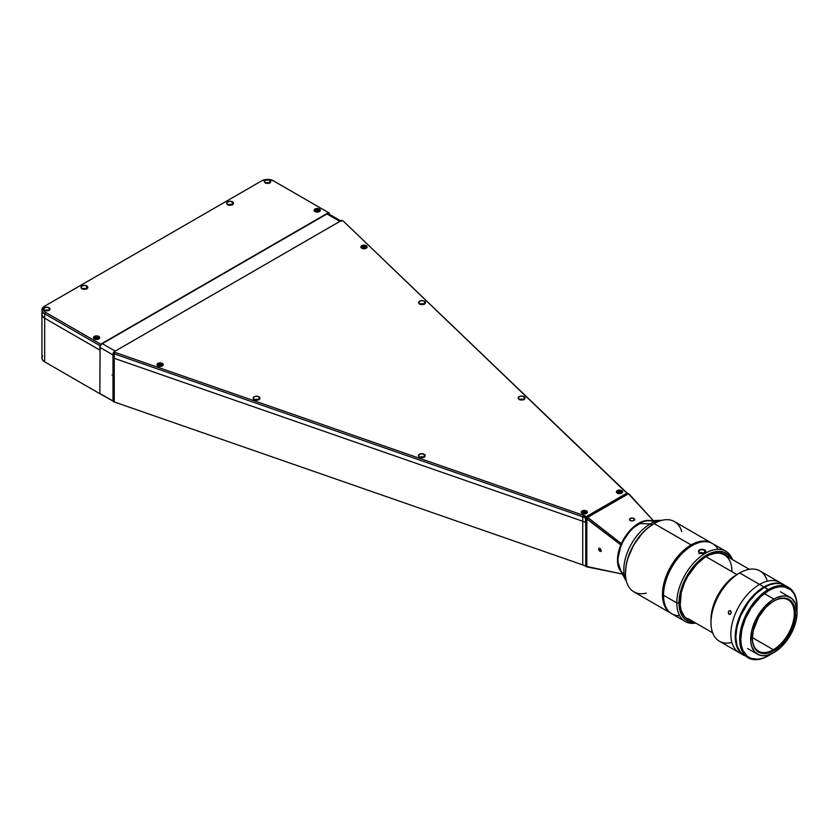 <?xml version="1.0" encoding="UTF-8"?>
<svg xmlns="http://www.w3.org/2000/svg" width="839" height="839" viewBox="0 0 839 839"><rect width="100%" height="100%" fill="white"/><g stroke="black" fill="none" stroke-linecap="round" stroke-linejoin="round"><path stroke-width="1.26" d="M624.09 574.044A30.036 17.346 -60 0 1 619.685 549.923A30.036 17.346 -60 0 1 639.266 523.588L650.298 523.903L651.997 524.889L650.298 523.903A37.451 21.625 120 0 0 626.586 581.805A37.451 21.625 -60 0 1 626.366 581.406A37.451 21.625 -60 0 1 650.298 523.903L639.266 523.588A30.036 17.346 120 0 0 620.073 569.702L626.366 581.406M629.302 494.265L653.245 520.558L628.474 493.783L587.646 517.359L628.474 493.783L627.373 493.154L586.545 516.719L621.374 543.651L624.761 537.348L633.686 526.871L638.71 523.274L643.733 521.061L650.707 520.631A30.036 17.346 120 0 0 638.71 523.274L639.266 523.588L638.71 523.274A30.036 17.346 120 0 0 619.927 547.196A30.036 17.346 120 0 0 621.185 571.768L617.473 560.431L621.374 543.651L631.4 528.99L644.016 520.988M661.646 520.306A37.451 21.625 -60 0 1 662.097 520.295A37.451 21.625 120 0 0 650.298 523.903A37.451 21.625 -60 0 1 661.646 520.306L648.369 520.704A30.036 17.346 120 0 0 639.266 523.588A30.036 17.346 -60 0 1 654.126 522.015M633.969 518.439L633.969 520.526L633.969 518.439L634.745 519.488L633.109 520.872L631.075 520.935L629.439 519.488L630.215 518.366L633.109 518.093L634.745 519.488L633.109 520.872L630.215 520.61L629.491 519.173L631.075 518.041L633.969 518.439M627.373 493.154L586.545 516.719L585.716 518.156L585.716 522.613A15.605 9.009 0 0 0 582.738 521.271L114.251 358.326A3.125 1.804 180 0 1 113.653 358.054L113.108 357.729L113.108 401.367L113.108 357.729L113.653 358.054L113.653 401.692L113.108 401.367L113.653 401.692A3.125 1.804 0 0 0 114.251 401.965L114.251 358.326A3.125 1.804 180 0 1 113.653 358.054L113.653 401.692A3.125 1.804 180 0 0 114.251 401.965L114.251 358.326L582.738 521.271L582.738 564.909L114.251 401.965L582.738 564.909L582.738 521.271A15.605 9.009 180 0 1 585.716 522.613L585.716 566.252A15.605 9.009 0 0 0 582.738 564.909A15.605 9.009 0 0 1 585.716 566.252L585.716 518.156L620.829 544.889L586.818 518.796L586.818 566.891L622.412 574.054L585.716 566.252L586.818 566.891L586.818 518.796L587.646 517.359L621.374 543.651L619.014 549.996L617.473 559.812L618.857 567.972L621.185 571.768M628.474 493.783L653.214 520.558L628.474 493.783M629.638 520.096L629.439 519.488M634.745 519.488L634.546 520.044M599.927 551.391L598.606 549.702L599.067 548.087L601.123 549.975L601.039 551.37L599.927 551.391M341.421 221.255L328.51 213.798A3.125 1.804 120 0 0 326.948 213.955L102.295 343.654L115.205 351.111L102.295 343.654A3.125 1.804 120 0 0 100.082 347.472L112.992 354.928L112.992 401.052L99.862 393.732L100.082 349.957L99.862 393.732L44.687 361.871L44.687 318.233L99.862 350.094L44.687 318.233A9.365 5.401 180 0 1 41.95 314.415L42.663 312.349M113.108 354.068A3.125 1.804 -60 0 0 112.992 354.928L100.082 347.472L99.862 393.732L44.687 361.871L42.663 360.12L41.95 358.054A9.365 5.401 0 0 0 44.687 361.871L44.687 318.233L42.663 316.481L41.95 314.415A9.365 5.401 0 0 0 44.687 318.233L44.687 313.776L45.516 312.339A8.191 4.73 180 0 1 45.516 305.658L44.687 306.13A9.365 5.401 0 0 0 44.687 313.776L99.862 345.626L100.69 344.2L328.542 212.645L329.37 213.127L329.37 214.302L329.37 213.127L273.378 180.794L328.542 212.645L100.69 344.2L45.516 312.339L100.69 344.2L99.862 345.626L99.862 350.094L44.687 318.233L44.687 313.776L99.862 345.626L100.082 349.957M585.192 518.114L585.192 517.097L583.42 517.097M42.128 356.995L42.663 355.988M111.996 374.96L113.496 374.781M424.251 304.158A3.429 1.982 0 0 0 419.878 304.158M422.437 304.62L419.636 304.022L418.892 301.862L420.748 300.792L423.38 300.792L424.492 301.222L424.492 304.022L424.492 301.222A3.429 1.982 180 0 1 425.499 302.627A3.429 1.982 180 0 1 423.38 304.452A3.429 1.982 180 0 1 419.636 304.022A3.429 1.982 180 0 1 418.63 302.627A3.429 1.982 180 0 1 420.748 300.792A3.429 1.982 180 0 1 424.492 301.222L425.237 303.382L421.702 304.62M523.809 399.563A3.429 1.982 0 0 0 519.446 399.563M521.994 400.035L519.194 399.437L518.45 397.277L520.316 396.207L522.938 396.207L524.05 396.637L524.05 399.437L524.05 396.637A3.429 1.982 180 0 1 525.057 398.032A3.429 1.982 180 0 1 522.938 399.867A3.429 1.982 180 0 1 519.194 399.437A3.429 1.982 180 0 1 518.187 398.032A3.429 1.982 180 0 1 520.316 396.207A3.429 1.982 180 0 1 524.05 396.637L524.794 398.798L521.26 400.035M423.989 457.203A3.429 1.982 0 0 0 419.615 457.203M424.23 454.266L424.23 457.077L424.23 454.266A3.429 1.982 180 0 1 425.237 455.671A3.429 1.982 180 0 1 423.118 457.496A3.429 1.982 180 0 1 419.374 457.077A3.429 1.982 180 0 1 418.367 455.671A3.429 1.982 180 0 1 420.486 453.836A3.429 1.982 180 0 1 424.23 454.266L425.237 455.671L423.118 457.496L419.374 457.077L418.367 455.671L420.486 453.836L424.23 454.266M258.727 399.721A3.429 1.982 0 0 0 254.353 399.721M256.902 400.193L254.112 399.595L253.368 397.434L255.224 396.354L257.856 396.354L258.968 396.784L258.968 399.595L258.968 396.784A3.429 1.982 180 0 1 259.975 398.189A3.429 1.982 180 0 1 257.856 400.025A3.429 1.982 180 0 1 254.112 399.595A3.429 1.982 180 0 1 253.105 398.189A3.429 1.982 180 0 1 255.224 396.354A3.429 1.982 180 0 1 258.968 396.784L259.712 398.945L256.178 400.193M583.262 513.908L581.626 512.136L583.776 510.899L586.576 511.57L587.038 512.451L586.241 513.562A3.125 1.804 0 0 0 586.22 513.573M586.513 510.92L586.513 511.517L586.513 510.92A3.125 1.804 180 0 1 587.426 512.189A3.125 1.804 180 0 1 585.496 513.856A3.125 1.804 180 0 1 582.098 513.468A3.125 1.804 180 0 1 581.186 512.189A3.125 1.804 180 0 1 583.115 510.532A3.125 1.804 180 0 1 586.513 510.92L587.426 512.189L585.496 513.856L582.098 513.468L581.186 512.189L583.115 510.532L586.513 510.92M162.347 363.381L162.347 363.99L162.347 363.381A3.125 1.804 180 0 1 163.259 364.661A3.125 1.804 180 0 1 161.329 366.328A3.125 1.804 180 0 1 157.931 365.93A3.125 1.804 180 0 1 157.019 364.661A3.125 1.804 180 0 1 158.949 362.993A3.125 1.804 180 0 1 162.347 363.381L163.028 365.353L161.329 366.328L158.949 366.328L157.019 364.661L158.949 362.993L162.347 363.381M365.951 248.365A3.125 1.804 0 0 0 365.898 248.344L364.996 248.69M362.081 248.344A3.125 1.804 0 0 0 362.029 248.365L361.483 246.593L364.032 245.649L366.528 246.645L365.888 248.354M366.192 245.691L366.192 246.299L366.192 245.691A3.125 1.804 180 0 1 367.115 246.97A3.125 1.804 180 0 1 365.185 248.638A3.125 1.804 180 0 1 361.787 248.239A3.125 1.804 180 0 1 360.864 246.97A3.125 1.804 180 0 1 362.794 245.303A3.125 1.804 180 0 1 366.192 245.691L367.115 246.97L365.185 248.638L362.794 248.638L360.864 246.97L362.794 245.303L366.192 245.691M621.489 493.259A3.125 1.804 0 0 0 621.437 493.238L620.566 493.573M618.479 493.573L617.598 493.227A3.125 1.804 0 0 0 617.567 493.259M621.73 490.584L621.73 491.182L621.73 490.584A3.125 1.804 180 0 1 622.643 491.853A3.125 1.804 180 0 1 620.724 493.521A3.125 1.804 180 0 1 617.315 493.133A3.125 1.804 180 0 1 616.403 491.853A3.125 1.804 180 0 1 618.333 490.196A3.125 1.804 180 0 1 621.73 490.584L622.412 492.545L620.724 493.521L617.315 493.133L616.403 491.853L618.333 490.196L621.73 490.584M113.653 358.054L113.108 353.271L113.653 358.054A3.125 1.804 0 0 0 114.251 358.326L114.251 353.859A3.125 1.804 180 0 1 113.653 353.597L113.653 358.054M585.716 522.361L585.496 518.03L585.496 522.487A15.605 9.009 0 0 0 582.738 521.271L582.738 516.814A15.605 9.009 180 0 1 585.496 518.03L586.325 516.593L627.153 493.017A16.78 9.68 180 0 1 624.866 491.297L343.633 221.433A3.125 1.804 0 0 0 343.161 221.087L342.333 220.605A1.951 1.122 180 0 1 342.627 220.825A1.951 1.122 0 0 0 342.333 220.605L341.788 220.29L113.936 351.845L114.482 352.16L113.653 353.597A3.125 1.804 0 0 0 114.251 353.859L582.738 516.814L582.738 521.271L114.251 358.326L114.251 353.859L582.738 516.814L583.336 515.272L114.859 352.328L114.251 353.859L114.859 352.328A1.951 1.122 180 0 1 114.482 352.16A1.951 1.122 0 0 0 114.859 352.328L583.336 515.272A16.78 9.68 180 0 1 586.325 516.593L627.153 493.017L627.981 493.5A15.605 9.009 180 0 1 625.863 491.906L343.633 221.433A3.125 1.804 180 0 0 343.161 221.087L342.333 220.605M582.822 516.583A3.125 1.804 0 0 0 586.094 516.467M254.112 399.846L256.545 399.27L258.968 399.846M419.374 457.328L421.797 456.741L424.23 457.328M422.164 457.664L421.44 457.664M519.194 399.689L521.627 399.112L524.05 399.689M419.636 304.284L422.069 303.697L424.492 304.284M341.788 220.29L113.936 351.845L113.108 353.271L113.108 357.729M269.539 182.986A3.125 1.804 0 0 0 265.617 182.986M269.791 180.312L269.791 182.86L269.791 180.312A3.125 1.804 180 0 1 270.703 181.591A3.125 1.804 180 0 1 268.774 183.259A3.125 1.804 180 0 1 265.376 182.86A3.125 1.804 180 0 1 264.463 181.591A3.125 1.804 180 0 1 266.382 179.924A3.125 1.804 180 0 1 269.791 180.312L270.703 181.591L269.319 183.091L266.382 183.259L264.516 181.937L264.694 180.899L266.382 179.924L269.791 180.312M48.861 310.399A3.125 1.804 0 0 0 44.939 310.399M49.102 307.724L49.102 310.273L49.102 307.724A3.125 1.804 180 0 1 50.015 309.004A3.125 1.804 180 0 1 48.096 310.661A3.125 1.804 180 0 1 44.687 310.273A3.125 1.804 180 0 1 43.775 309.004A3.125 1.804 180 0 1 45.705 307.336A3.125 1.804 180 0 1 49.102 307.724L49.962 309.35L48.096 310.661L45.705 310.661L43.838 309.35L44.299 307.997L45.705 307.336L49.102 307.724M232.246 204.779A3.429 1.982 0 0 0 227.883 204.779M230.431 205.251L227.212 204.349L226.897 202.493L229.393 201.308L231.973 201.601L232.497 204.653L232.497 201.842A3.429 1.982 180 0 1 233.494 203.248A3.429 1.982 180 0 1 231.375 205.083A3.429 1.982 180 0 1 227.642 204.653A3.429 1.982 180 0 1 226.635 203.248A3.429 1.982 180 0 1 228.753 201.423A3.429 1.982 180 0 1 232.497 201.842L233.431 202.86L233.242 204.003L229.697 205.251M86.595 288.868A3.429 1.982 0 0 0 82.232 288.868M84.781 289.34L81.561 288.438L81.247 286.581L83.743 285.396L86.323 285.69L86.847 288.742L86.847 285.942A3.429 1.982 180 0 1 87.843 287.337A3.429 1.982 180 0 1 85.725 289.172A3.429 1.982 180 0 1 81.991 288.742A3.429 1.982 180 0 1 80.984 287.337A3.429 1.982 180 0 1 83.103 285.512A3.429 1.982 180 0 1 86.847 285.942L87.78 286.948L87.592 288.102L84.047 289.34M319.439 208.984L319.439 209.519L319.439 208.984A3.125 1.804 180 0 1 320.351 210.253A3.125 1.804 180 0 1 318.432 211.921A3.125 1.804 180 0 1 315.024 211.533A3.125 1.804 180 0 1 314.111 210.253A3.125 1.804 180 0 1 316.041 208.596A3.125 1.804 180 0 1 319.439 208.984L320.299 210.61L318.432 211.921L316.041 211.921L314.174 210.61L315.506 208.754L319.439 208.984M98.761 336.397L98.761 336.397A3.125 1.804 180 0 1 99.673 337.666A3.125 1.804 180 0 1 97.744 339.334A3.125 1.804 180 0 1 94.346 338.946A3.125 1.804 180 0 1 93.433 337.666A3.125 1.804 180 0 1 95.363 335.999A3.125 1.804 180 0 1 98.761 336.397L99.673 337.666L98.289 339.166L95.363 339.334L93.496 338.023L94.817 336.166L98.761 336.397M45.516 305.658L261.789 180.794A8.191 4.73 180 0 1 273.378 180.794L267.578 179.41L261.789 180.794L45.516 305.658L43.743 307.189L43.125 309.004L43.743 310.808L45.516 312.339L44.687 313.776A9.365 5.401 180 0 1 41.95 309.958A9.365 5.401 180 0 1 44.687 306.13L45.516 305.658L44.687 306.13M81.991 288.994L84.414 288.417L86.847 288.994M227.642 204.905L230.064 204.328L232.497 204.905M44.687 310.524L49.102 310.524M265.376 183.122L267.578 182.587L269.791 183.122M326.948 213.955L339.858 221.402L326.948 213.955M100.082 393.596L113.108 400.99M731.912 642.454A40.576 23.429 -60 0 1 710.979 622.653A40.576 23.429 -60 0 1 739.673 572.953L759.536 584.426A40.576 23.429 -60 0 1 779.819 582.413A40.576 23.429 120 0 0 759.536 584.426L763.951 586.975A40.576 23.429 -60 0 1 784.234 584.961A40.576 23.429 -60 0 1 784.507 585.129L779.882 583.357L774.921 583.157L769.541 584.374L763.951 586.975L759.536 584.426A40.576 23.429 120 0 0 733.024 620.178A40.576 23.429 120 0 0 739.243 652.69A40.576 23.429 -60 0 1 733.024 620.178A40.576 23.429 -60 0 1 759.536 584.426L739.673 572.953A40.576 23.429 120 0 0 713.171 608.715A40.576 23.429 120 0 0 719.39 641.227L743.658 655.238L738.645 650.319L735.813 642.81L735.394 633.34L737.439 622.727L741.77 611.893L748.01 601.762L755.624 593.204L763.951 586.975A40.576 23.429 -60 0 0 737.439 622.727A40.576 23.429 -60 0 0 743.658 655.238L743.941 655.395A40.576 23.429 -60 0 1 743.658 655.238M764.329 593.561L773.883 599.077A32.773 18.919 -60 0 1 790.265 597.452A32.773 18.919 -60 0 1 795.288 623.713A32.773 18.919 -60 0 1 773.883 652.595L767.15 655.322L762.955 655.741L759.18 655.007L754.607 651.819L751.702 646.408L750.821 641.772L751.702 630.865L754.607 622.087L757.491 616.371L765.011 606.23L771.607 600.514L776.148 597.892L782.745 595.994L786.751 596.151L791.785 598.522L795.288 603.231L797.05 612.46L796.054 620.797L793.149 629.575L786.751 640.65L780.606 647.551L773.883 652.595A32.773 18.919 -60 0 1 757.491 654.21A32.773 18.919 -60 0 1 752.468 627.95A32.773 18.919 -60 0 1 773.883 599.077L764.329 593.561M752.363 637.934A29.648 17.116 120 0 0 773.327 649.722L773.883 650.676A30.424 17.567 -60 0 1 752.363 638.259A30.424 17.567 -60 0 1 773.883 600.986L773.883 600.986A30.424 17.567 -60 0 1 795.393 613.414A30.424 17.567 -60 0 1 773.883 650.676L773.327 649.722A29.648 17.116 -60 0 1 758.498 651.19A29.648 17.116 -60 0 1 752.363 637.934M752.373 637.619L773.327 649.722L752.373 637.619M773.6 601.154A29.648 17.116 -60 0 1 788.146 599.843A29.648 17.116 -60 0 1 792.698 623.597A29.648 17.116 -60 0 1 773.327 649.722A29.648 17.116 120 0 0 794.292 613.571A29.648 17.116 120 0 0 773.6 601.154M773.883 650.676L782.116 644.037L787.527 637.158L791.764 629.313L794.47 621.154L795.393 613.414L794.47 606.733L791.764 601.699L789.09 599.486L785.828 598.27L780.123 598.448L775.991 599.895L771.765 602.329L765.64 607.635L758.666 617.053L753.286 630.509L752.363 638.259L752.772 642.863L754.901 648.505L757.25 651.2L760.228 652.92L763.731 653.602L769.678 652.627L773.883 650.676M771.513 653.812A39.79 22.978 -60 0 1 768.912 655.458L763.427 658.007L758.141 659.202L751.062 658.384L747.161 656.14L742.914 650.414L741.319 645.233L740.774 639.213L741.991 629.082L745.514 618.427L751.062 608.16L760.742 596.592L768.912 590.478L764.497 587.29L770.097 584.699L775.477 583.472L780.438 583.671L784.79 585.286A40.576 23.429 120 0 0 764.497 587.29L768.356 589.523A40.576 23.429 -60 0 1 788.65 587.51A40.576 23.429 -60 0 1 797.05 606.408A40.576 23.429 120 0 0 797.05 606.083A40.576 23.429 120 0 0 768.356 589.523L768.912 590.478A39.79 22.978 -60 0 1 797.05 606.723A39.79 22.978 -60 0 1 796.924 609.796M768.356 655.773A40.576 23.429 120 0 0 768.367 655.773L768.912 655.458L768.356 655.773A40.576 23.429 -60 0 1 748.073 657.786A40.576 23.429 -60 0 1 741.854 625.275A40.576 23.429 -60 0 1 768.356 589.523A40.576 23.429 120 0 0 739.673 639.213A40.576 23.429 120 0 0 768.356 655.773M771.67 653.707L768.912 655.458A39.79 22.978 -60 0 1 740.774 639.213A39.79 22.978 -60 0 1 768.912 590.478L774.397 587.929L779.683 586.734L784.549 586.922L790.663 589.796L793.725 593.32L795.833 597.987L796.914 603.619L796.914 609.984M744.214 655.553A40.576 23.429 120 0 1 737.995 623.041A40.576 23.429 120 0 1 764.497 587.29L756.17 593.53L748.556 602.077L740.648 615.784L737.051 626.649L735.813 636.979L737.051 645.883L740.648 652.595L748.073 657.786M781.403 583.892A40.419 23.335 120 0 0 771.817 583.839L772.205 584.059M756.547 593.183L756.086 592.911A40.419 23.335 120 0 0 741.319 653.319M730.266 610.635L731.377 612.585L729.752 614.484L728.692 613.865L728.346 612.092L729.081 610.876L730.266 610.635M729.972 610.582L731.377 612.585L729.752 614.484L728.388 613.225L728.451 611.736L729.364 610.708L730.549 610.75M730.213 614.4L729.175 614.305L730.213 614.4M784.234 584.961L759.956 570.95A40.576 23.429 120 0 0 739.673 572.953L736.915 574.547A36.675 21.174 120 0 0 710.979 619.465L710.979 622.653M700.093 553.289L699.946 553.205A36.675 21.174 120 0 0 699.925 553.226L699.674 553.09C698.121 550.132 699.778 549.178 704.634 550.227L704.854 549.891C699.59 548.769 697.796 549.807 699.453 553.006L698.646 551.58L699.674 550.08L702.159 549.555L704.634 550.227L704.634 552.943L704.634 550.227L705.62 551.894M767.297 581.175A40.576 23.429 -60 0 0 739.673 572.953L736.915 574.547L706.029 556.718L736.915 574.547A36.675 21.174 -60 0 0 711.021 620.996M700.282 553.404L704.036 553.478M701.089 552.586A36.675 21.174 120 0 0 699.946 553.205M729.752 614.484L729.175 614.305M663.534 594.935A39.79 22.978 -60 0 1 691.672 545.885L691.126 544.931A40.576 23.429 120 0 0 664.467 581.186A40.576 23.429 120 0 0 671.399 613.498A40.576 23.429 -60 0 1 670.833 613.194A40.576 23.429 -60 0 1 664.614 580.682A40.576 23.429 -60 0 1 691.126 544.931L654.158 523.588A40.576 23.429 120 0 0 627.656 559.34A40.576 23.429 120 0 0 633.875 591.852L670.833 613.194M646.219 593.131A40.576 23.429 -60 0 1 625.475 573.278A40.576 23.429 -60 0 1 654.158 523.588L653.602 523.903A39.79 22.978 120 0 0 625.475 572.638A39.79 22.978 120 0 0 625.475 572.953M625.475 573.278L626.009 565.989L627.614 558.973L633.707 544.91L642.842 532.597L648.117 527.7L654.158 523.588A40.576 23.429 -60 0 1 681.729 531.622M711.409 542.917L674.441 521.575A40.576 23.429 120 0 0 654.158 523.588L691.126 544.931A40.576 23.429 -60 0 1 711.409 542.917A40.576 23.429 -60 0 1 711.954 543.253A40.576 23.429 120 0 0 691.126 544.931L691.672 545.885A39.79 22.978 120 0 0 663.534 594.62L663.534 595.26L676.779 602.895A40.576 23.429 -60 0 1 694.493 562.067A40.576 23.429 -60 0 1 725.756 551.202A40.576 23.429 -60 0 1 732.478 559.592A40.576 23.429 120 0 0 700.565 556.53A40.576 23.429 120 0 0 676.779 602.895L678.982 602.895A39.014 22.527 -60 0 1 700.586 559.33A39.014 22.527 -60 0 1 731.556 559.057L727.895 554.453L724.067 552.251L719.579 551.37L711.954 552.628L703.869 556.834L698.562 561.113L691.242 569.335L687.068 575.711L682.243 586L680.177 592.963L678.982 602.895L679.517 608.81L682.243 616.036L685.243 619.497L689.071 621.699L694.891 622.569A39.014 22.527 -60 0 1 678.982 602.895L676.779 602.895A40.576 23.429 120 0 0 695.814 623.104A40.576 23.429 -60 0 1 685.18 621.468A40.576 23.429 -60 0 1 676.779 602.895L663.534 595.26A40.576 23.429 -60 0 1 692.227 545.57A40.576 23.429 -60 0 1 718.016 549.304M725.756 551.202L712.51 543.557A40.576 23.429 120 0 0 681.247 554.422A40.576 23.429 120 0 0 663.534 595.26L663.534 594.62M702.149 553.572L699.453 553.006L698.352 551.38L699.474 549.744L702.159 549.178L704.854 549.891L705.966 551.37L704.844 552.849L702.149 553.572M704.634 553.184L701.467 552.534L698.908 553.73M700.146 553.321L704.529 553.006L704.854 549.891L704.529 553.006M691.944 545.728A39.79 22.978 120 0 0 691.672 545.885L692.227 545.57M692.039 620.923A37.451 21.625 -60 0 1 680.093 602.266A37.451 21.625 -60 0 1 706.574 556.393A37.451 21.625 -60 0 1 728.703 557.411L725.295 554.537L721.278 553.058L716.705 552.87L709.165 555.04L703.973 558.04L696.433 564.574L687.844 576.162L684.551 582.696L681.226 592.733L680.219 605.192L681.226 610.477L684.551 616.675L687.844 619.402L692.039 620.923M731.944 571.684A36.675 21.174 120 0 0 706.291 556.561M679.674 615.732A40.576 23.429 -60 0 1 663.534 595.26A40.576 23.429 120 0 0 671.945 613.833L685.18 621.468M600.483 548.832L600.588 550.321L601.133 550.017L600.252 551.171L601.081 550.688M600.525 550.478L599.528 549.126L599.864 548.286M620.829 491.916L619.172 492.871L620.829 491.916L618.574 491.56L618.574 492.514L618.574 491.56L619.874 491.36L619.874 492.755M618.217 492.315L618.574 491.56L618.217 492.315L619.172 492.871M617.598 493.227L617.001 491.507L619.528 490.532L622.045 491.507L621.458 493.227M585.612 512.241L583.954 513.206L585.612 512.241L583.346 511.895L583.346 512.849L583.346 511.895L584.657 511.696L584.657 513.09M583 512.65L583.346 511.895L583 512.65L583.954 513.206M586.241 513.562L585.349 513.908M315.873 211.879A2.727 1.573 180 0 1 315.307 209.393L315.191 209.456A2.884 1.668 0 0 0 314.373 210.862M320.026 211.061A2.884 1.668 0 0 0 320.099 210.411A2.884 1.668 0 0 0 319.219 209.425M315.191 209.456L315.307 209.393A2.727 1.573 180 0 1 319.166 209.393A2.727 1.573 180 0 1 319.166 211.627L318.285 211.963M316.188 211.963L314.562 210.201L316.702 208.963L319.502 209.635L319.963 210.516L319.166 211.627M318.537 210.306L316.282 209.96L315.925 210.715L318.191 211.061L318.537 210.306M95.185 339.292A2.727 1.573 180 0 1 94.618 336.806L94.513 336.869A2.884 1.668 0 0 0 93.695 338.274M99.348 338.474A2.884 1.668 0 0 0 99.411 337.823A2.884 1.668 0 0 0 98.541 336.838M94.513 336.869L94.618 336.806A2.727 1.573 180 0 1 98.488 336.806A2.727 1.573 180 0 1 98.488 339.04L97.597 339.376M95.51 339.376L93.821 337.918L96.024 336.376L98.824 337.047L99.233 338.232L98.488 339.04M97.859 337.718L96.905 337.163L95.247 338.127L97.513 338.474L97.859 337.718M362.658 247.106L364.483 247.945L365.322 247.337L364.829 246.614L363.497 246.498L362.658 247.106L363.151 247.83M362.909 248.669L362.029 248.323M364.483 247.945L365.322 247.337M160.354 365.594L160.354 364.147L161.403 364.64L160.354 364.147L160.354 365.594M159.095 365.29L159.095 364.42L160.354 364.147L158.875 365.196L161.193 365.405L159.924 365.689M158.865 366.307L157.417 364.766L159.861 363.35L162.745 364.451L162.556 365.647L161.445 366.297M161.193 365.405L161.403 364.64M41.95 358.054L41.95 309.958M780.333 591.726L790.265 597.452M773.327 601.311L773.883 600.986M747.559 648.484L757.491 654.21M784.79 585.286L788.65 587.51M797.05 606.083L797.05 606.723M712.657 632.837L687.686 618.416M749.332 569.314L724.351 554.894M654.158 523.588L653.602 523.903M706.019 556.718L706.574 556.393M314.352 210.641L315.223 209.393C317.771 208.533 319.397 208.953 320.12 210.641M93.664 338.044L94.545 336.796C97.083 335.946 98.719 336.366 99.442 338.044"/></g></svg>
